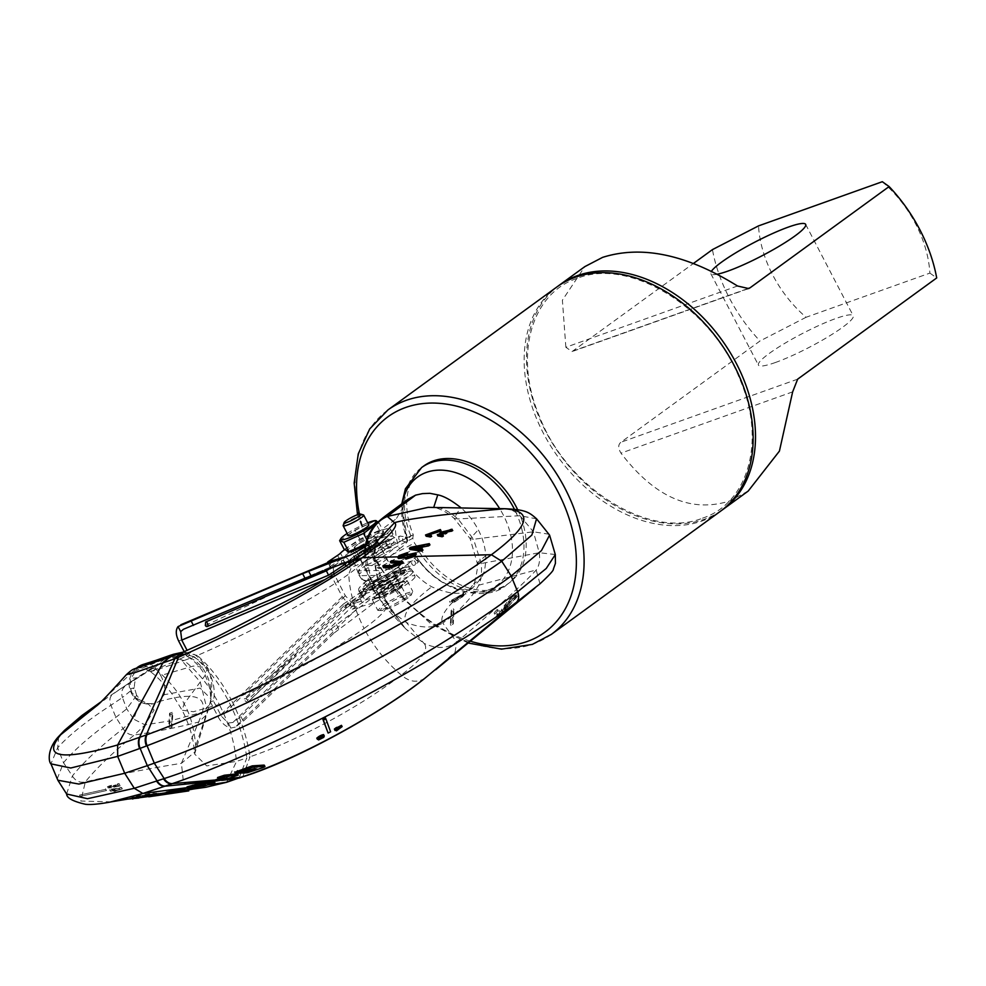 <?xml version="1.0" encoding="UTF-8"?>
<svg xmlns="http://www.w3.org/2000/svg" width="986" height="986" viewBox="0 0 986 986"><rect width="100%" height="100%" fill="white"/><g stroke="black" fill="none" stroke-linecap="round" stroke-linejoin="round"><path stroke-width="0.74" stroke-dasharray="4.93 3.7" d="M882.31 181.707A104.109 74.394 53.9 0 1 929.884 273.097L806.08 317.27A104.109 74.394 53.9 0 1 758.517 225.893M737.528 286.002L565.853 347.269L572.053 351.571L693.602 263.336M717.574 274.145A53.441 7.703 152.5 0 1 710.857 273.726A53.441 7.703 152.5 0 1 711.559 271.101M748.189 491.077L729.418 501.061C690.73 513.09 654.581 497.117 620.97 453.141C618.025 448.236 618.012 444.587 620.958 442.221L760.009 340.996A138.804 99.192 53.9 0 1 712.434 249.618M721.505 510.477A138.804 99.192 53.9 0 1 704.423 519.252A138.804 99.192 53.9 0 1 553.319 444.723A138.804 99.192 53.9 0 1 558.138 286.063M720.335 511.352A138.804 99.192 53.9 0 1 702.069 520.965A138.804 99.192 53.9 0 1 550.422 445.573A138.804 99.192 53.9 0 1 556.954 286.914M565.853 347.269L562.39 300.188L584.797 266.639M929.884 273.097L936.7 277.941M806.08 317.27L760.009 340.996M775.612 362.429A53.441 7.703 152.5 0 1 758.431 365.103A53.441 7.703 152.5 0 1 783.956 343.831A53.441 7.703 152.5 0 1 836.054 318.429A53.441 7.703 152.5 0 1 853.235 315.754A53.441 7.703 152.5 0 1 827.71 337.027A53.441 7.703 152.5 0 1 775.612 362.429M517.601 509.589A72.409 51.74 53.9 0 1 509.072 583.022A72.409 51.74 53.9 0 1 420.812 549.313L417.448 547.316L414.49 543.027L412.764 538.294L373.078 559.111C379.499 553.047 384.035 549.535 386.685 548.561L411.938 535.275L386.685 548.561A4.166 2.958 -109 0 1 386.142 548.845L386.142 548.845A4.166 2.958 -109 0 1 382.568 547.094C380.288 547.538 377.12 551.544 373.078 559.111L375.37 563.548L414.49 543.027M412.764 538.294L413.307 534.893A72.409 51.74 53.9 0 1 423.844 465.934M413.307 534.893L410.879 535.99L407.366 539.749L401.795 503.784M418.914 551.42A72.409 51.74 -126.1 0 0 506.866 584.636C487.787 603.247 436.983 592.426 415.426 555.241L420.812 549.313M417.448 547.316L377.774 568.121L394.72 563.992A4.166 2.958 71 0 0 393.944 568.947A18.833 2.712 152.5 0 1 399.527 568.219A18.833 2.712 152.5 0 1 395.731 572.262A18.833 2.712 152.5 0 1 376.455 582.911C373.226 584.624 368.752 583.626 363.021 579.904L360.149 575.701A20.361 2.933 152.5 0 1 359.077 575.393A20.361 2.933 152.5 0 1 359.027 575.294A20.361 2.933 152.5 0 1 375.37 563.548L377.774 568.121C386.463 569.489 391.861 569.76 393.944 568.947M385.945 581.235L370.194 581.555L373.645 580.853A4.166 1.836 -113.4 0 0 373.398 581.025L370.194 581.555L363.021 579.904L383.258 579.485L385.945 581.235L387.141 580.742L407.501 564.251A54.834 39.181 -126.1 0 0 431.745 586.806C447.385 593.523 458.7 595.063 465.7 591.39L473.009 587.533L481.168 578.227C484.262 573.889 485.802 566.371 485.778 555.697A54.834 39.181 -126.1 0 0 478.284 529.839A54.834 39.181 -126.1 0 0 460.721 507.568M359.077 575.393L367.618 587.767C369.787 590.441 373.004 590.688 377.231 588.506L396.089 578.585C399.675 576.81 401.129 574.172 400.439 570.684A18.512 2.662 -27.5 0 0 389.125 573.741A18.512 2.662 -27.5 0 0 371.303 583.712A18.512 2.662 -27.5 0 0 367.618 587.767A18.512 2.662 -27.5 0 0 379.166 584.501A18.512 2.662 -27.5 0 0 396.705 574.653A18.512 2.662 -27.5 0 0 400.439 570.684L399.663 565.496C396.618 568.873 387.942 573.988 373.645 580.853A4.166 1.836 -113.4 0 1 376.455 582.911M407.884 499.31L396.31 518.735A54.834 39.181 -126.1 0 0 399.466 548.808L379.105 565.311L378.575 570.475L380.51 575.282L360.149 575.701L358.325 570.894L365.362 565.594A4.166 1.836 66.6 0 0 365.079 561.059A18.833 2.712 -27.5 0 0 384.355 550.398A18.833 2.712 -27.5 0 0 388.102 546.281A18.833 2.712 -27.5 0 0 382.568 547.094M425.015 678.146C417.337 683.088 409.424 682.041 401.253 675.016C386.093 662.173 373.706 646.656 364.093 628.464C381.915 615.621 389.47 607.043 386.783 602.729L373.521 590.158C370.6 588.408 372.93 583.441 380.51 575.282L383.258 579.485M378.575 570.475L358.325 570.894L365.079 561.059M376.751 546.564A11.943 1.725 -27.5 0 0 379.142 543.989A11.943 1.725 -27.5 0 0 371.759 546.022A11.943 1.725 -27.5 0 0 360.358 552.419A11.943 1.725 -27.5 0 0 357.955 555.007A11.943 1.725 -27.5 0 0 365.338 552.961A11.943 1.725 -27.5 0 0 376.751 546.564M393.87 579.472A11.943 1.725 -27.5 0 0 396.261 576.884A11.943 1.725 -27.5 0 0 388.878 578.918A11.943 1.725 -27.5 0 0 377.478 585.314A11.943 1.725 -27.5 0 0 375.087 587.902A11.943 1.725 -27.5 0 0 382.469 585.857A11.943 1.725 -27.5 0 0 393.87 579.472M399.466 548.808C405.751 544.198 408.414 541.215 407.428 539.86L407.6 540.118C400.945 516.097 401.203 502.367 408.377 498.941M407.501 564.251C413.787 559.629 416.437 556.646 415.463 555.291L415.55 555.401C435.171 586.818 469.373 594.607 473.009 587.533M354.122 560.479L348.736 574.135C349.599 592.081 354.726 610.186 364.093 628.464C333.305 651.167 273.196 683.495 231.279 699.887C240.646 717.956 246.894 736.899 250.037 756.743C297.784 740.917 363.883 704.349 401.253 675.016C421.897 659.572 429.44 648.998 423.894 643.316L405.443 628.637L390.246 608.719L386.783 602.729L405.443 628.637L385.045 606.686L372.856 589.295L385.045 606.686L406.466 622.585C401.142 615.806 409.572 603.876 431.745 586.806M407.021 541.462L406.676 542.14L401.462 540.772A2.428 1.935 -106.4 0 1 400.082 536.113A2.428 1.935 -106.4 0 1 401.462 540.772L388.669 544.543A2.428 1.935 -106.4 0 1 386.056 541.339L389.951 540.87L392.711 538.282L400.082 536.113L405.369 536.815C405.764 535.657 406.318 537.21 407.021 541.462C406.343 542.62 405.788 541.08 405.369 536.815M418.397 561.86C415.587 559.9 414.601 558.483 415.426 557.608L418.68 561.749L414.243 565.348A2.428 1.935 73.6 0 0 412.875 560.689A2.428 1.935 73.6 0 0 414.243 565.348L408.081 566.667L409.782 568.072L394.893 572.718L369.516 587.274L372.264 588.876L372.326 586.436L369.553 584.846L369.516 587.274L359.114 596.049L343.362 606.489L346.234 608.017L346.185 605.65L343.313 604.122L343.362 606.489L269.498 677.234L244.257 700.27L247.597 702.476L293.89 657.07L296.17 654.334L294.567 655.32L269.498 677.234M402.682 567.665L408.229 567.049C410.225 565.631 407.662 566.321 400.513 569.107L369.836 584.71A2.428 1.43 -123.5 0 0 370.046 584.612A2.428 1.43 -123.5 0 0 370.07 584.599A2.428 1.43 -123.5 0 0 370.107 582.171A2.428 1.43 -123.5 0 0 367.593 580.458A2.428 1.43 -123.5 0 0 367.359 580.569A2.428 1.43 -123.5 0 0 367.297 583.009A2.428 1.43 -123.5 0 0 369.812 584.723L402.682 567.665A2.428 1.935 73.6 0 0 400.082 564.448L412.875 560.689L415.426 557.608M452.562 601.324L465.343 592.857L449.53 601.287L452.562 601.324M463.334 594.792L450.171 602.52L454.731 601.99L465.971 594.077L463.334 594.792L462.705 593.584M463.445 594.755L462.385 595.569C465.01 595.174 462.742 597.048 455.606 601.189L452.241 601.719L464.11 595.199L463.482 593.979L461.744 594.361C464.369 593.954 462.114 595.827 454.965 599.981L451.6 600.499L461.744 594.361L454.965 599.981M539.971 583.823L536.211 569.994L478.851 585.154L473.6 583.934L481.168 578.227M452.931 615.289L453.375 608.781L451.144 610.445L450.38 624.249L452.636 622.647L452.931 615.289C464.32 605.552 472.947 595.507 478.851 585.154C481.168 580.162 481.969 572.952 481.267 563.511L473.551 539.268L470.125 538.652L478.284 529.839M451.341 618.407L451.021 625.481L453.289 623.891L454.016 610.026L451.798 611.69L451.341 618.407L453.585 616.509M451.144 610.445L451.798 611.69M450.38 624.249L451.021 625.481M452.636 622.647L453.289 623.891M453.375 608.781L454.016 610.026M469.989 507.987L433.778 507.211M555.303 554.514L539.256 552.727L481.267 563.511L477.199 562.907L485.778 555.697M325.207 717.598L329.953 730.54L327.475 731.797M341.452 725.339L336.793 729.073L334.39 729.246M323.581 734.595L322.262 735.285C317.455 737.59 317.48 737.676 322.36 735.556L323.556 734.977L323.051 736.111L317.899 738.662L322.225 735.864L316.777 738.083M322.915 736.554L322.262 735.285C317.455 737.59 317.48 737.676 322.36 735.556L322.866 736.542M263.484 765.124C265.024 764.988 264.433 765.469 261.709 766.529L246.697 771.471L241.632 771.755L254.992 767.983L246.636 768.488L244.245 769.376L247.782 769.179L240.424 771.816L234.68 771.989M244.688 770.633L244.023 769.351L244.836 770.51M255.855 769.277L255.189 767.995L255.657 769.265M237.601 773.8L225.424 777.929L215.774 779.704M218.843 778.755L226.287 776.635L217.524 777.535M227.273 777.929L226.287 776.635L226.965 777.929M513.361 596.345C509.417 598.514 499.421 611.32 501.64 610.359L499.36 612.7L499.471 610.605L497.129 609.521L494.085 612.91L497.043 613.304L496.747 615.276L498.731 613.686L505.719 607.487L517.921 593.831L513.361 596.345M501.295 610.322L502.293 611.64L500.013 613.97L500.136 611.875L497.807 610.802L494.75 614.192L497.708 614.586L497.412 616.546L506.385 608.756L518.587 595.113L514.026 597.627C510.07 599.821 500.087 612.602 502.293 611.64L501.295 610.322M405.825 559.173L412.555 556.523L414.268 554.761L413.011 554.489M408.759 556.609L412.555 556.523M406.836 556.979L405.529 557.632M398.418 558.557L399.65 556.819L407.859 553.91M397.765 556.868L399.65 556.819M390.912 562.907L392.403 561.958L403.262 562.87M383.579 567.689L385.058 566.716L392.638 566.925L401.117 563.635L399.983 563.216M401.203 556.856L400.476 557.879L416.326 554.144M407.884 553.959L405.85 554.933M406.922 558.298L406.257 557.041M401.302 556.782L405.554 556.683M420.677 548.709L419.346 549.732L422.957 550.163M410.003 549.522L411.261 548.573L429.945 544.901M426.186 536.248L441.025 530.813M428.479 534.893L428.294 535.632L431.658 536.322M445.906 531.947L442.147 533.315L446.744 533.204M437.944 535.977L452.784 530.53M440.138 534.671L439.916 535.447L443.417 536.051M536.618 518.846L520.004 515.74L458.059 518.919L454.016 518.279L460.635 507.642M549.116 534.227L533.377 531.799L473.551 539.268L458.059 518.919C450.528 512.572 444.033 508.85 438.56 507.753L435.504 507.654M214.098 781.245L204.805 784.375L188.449 786.964C186.329 787.222 186.477 787.025 188.893 786.347M208.145 784.881L187.34 787.617M205.371 784.881L204.694 783.587L197.064 784.868L204.238 783.611L204.903 784.905M197.311 786.187L196.633 784.893L197.668 786.027M386.783 602.729C377.675 584.969 373.595 566.901 374.544 548.524C377.897 549.991 369.294 558.52 348.736 574.135C310.356 601.522 243.024 635.736 197.323 655.493C210.548 667.091 221.875 681.893 231.279 699.887L219.262 704.435C228.579 722.393 234.335 741.386 236.541 761.402L226.694 782.268M242.815 776.808L250.037 756.743L246.845 757.877C243.936 737.996 237.799 719.028 228.456 700.997C219.052 683.027 207.639 668.274 194.193 656.738L184.025 660.521C198.149 671.86 209.895 686.502 219.262 704.435L193.429 711.719L182.077 710.216L184.099 703.844L205.125 675.41L207.553 667.781L193.441 666.043L160.669 675.533C164.342 682.226 165.5 688.622 164.144 694.723L158.783 701.662L153.298 703.794L144.116 703.252C143.007 703.573 140.049 701.724 135.218 697.694L132.309 693.54L130.583 688.783C130.053 682.522 130.226 679.009 131.101 678.245L138.04 667.522M57.188 778.952L63.511 762.72C74.443 749.582 91.908 734.447 115.904 717.327L126.738 708.909L136.647 695.352L132.309 693.54M105.798 789.293L79.558 795.098L105.798 789.293L106.463 790.562L80.199 796.343L106.463 790.562M109.877 789.996L114.82 789.971L121.438 787.432L109.643 789.774L110.531 791.277L113.353 790.698L114.154 791.511L122.301 788.911L110.531 791.277M111.024 786.668L108.645 786.372L109.31 787.641L111.689 787.617C103.32 788.467 118.912 784.671 113.871 787.148L120.144 785.978L119.663 784.757L118.283 785.029L118.665 786.015L108.127 787.9L111.677 787.937L111.036 786.335C102.667 787.198 118.246 783.402 113.205 785.879L119.479 784.708L119.01 783.488L117.617 783.759L118 784.733L107.462 786.631L111.024 786.668L111.677 787.937M114.179 785.201L113.205 785.879L113.871 787.148L114.844 786.471L114.179 785.201M183.063 788.652L176.075 790.464L176.753 791.758M187.562 788.036L192.504 787.346C195.006 787.001 195.191 787.111 193.059 787.678L168.273 792.054C165.771 792.399 165.623 792.337 167.854 791.844M185.035 790.464L184.85 789.12L185.528 790.427M192.738 787.814L192.504 787.346C195.006 787.001 195.191 787.111 193.059 787.678L193.724 788.973M177.197 791.622L176.531 790.328L183.186 788.911M166.56 792.633L193.959 788.911M148.097 795.529L149.157 795.369M158.339 795.382L157.661 794.075L159.017 795.271M138.927 798.031L134.133 798.364L133.455 797.07L162.604 793.003L142.699 795.455L157.094 793.212L152.83 793.2L126.775 797.588L138.25 796.737L133.233 797.07L133.899 798.364L139.174 797.797M124.68 799.535L124.014 798.241L125.321 799.252M158.487 793.188L159.177 794.494L142.526 796.934L141.848 795.64L142.699 795.455L143.377 796.762L157.772 794.519L153.508 794.506L125.481 799.56M239.068 778.114L246.845 757.877L236.541 761.402L206.715 765.912L194.624 754.031L195.746 746.106C194.205 728.531 190.323 714.456 184.099 703.844C178.836 692.406 169.37 680.833 155.677 669.124C144.005 674.005 153.446 671.133 184.025 660.521L169.777 657.095M160.669 675.533C157.353 668.804 153.15 664.909 148.073 663.861L144.055 664.17M172.205 712.373L169.555 713.235L168.717 726.904L171.342 726.004L172.205 712.373L172.846 713.605L170.208 714.48L169.37 728.149L171.983 727.237L172.846 713.605M169.555 713.235L170.208 714.48M168.717 726.904L169.37 728.149M171.342 726.004L171.983 727.237M105.477 788.8L106.143 790.069M79.558 795.098L80.199 796.343M79.829 795.505L80.482 796.75M112.687 789.429L113.353 790.698M113.489 790.23L114.154 791.511M114.82 789.971L115.485 791.253M121.635 787.629L122.301 788.911M121.438 787.432L122.104 788.714M113.784 788.923L114.45 790.205M113.526 788.664L114.191 789.934M112.207 788.936L112.872 790.205M112.466 789.194L113.119 790.464M109.643 789.774L110.309 791.043M120.009 789.404L115.263 791.031L114.684 790.439L120.009 789.404L119.343 788.122L114.598 789.749L115.263 791.031M114.598 789.749L114.019 789.157L119.343 788.122M114.019 789.157L114.684 790.439M113.489 786.113L114.154 787.383M119.479 784.708L120.144 785.978M119.01 783.488L119.663 784.757M117.617 783.759L118.283 785.029M118 784.733L118.665 786.015M114.869 785.485L115.535 786.754M182.928 790.045L183.606 791.351M177.776 790.747L178.367 791.894M183.125 790.415L183.803 791.721M171.663 792.041L172.279 793.212M172.34 793.348L158.302 795.308M157.119 795.48L149.835 796.651M188.092 789.589L188.449 790.291M162.604 793.003L163.282 794.309L159.177 794.494M148.603 796.503L163.282 794.309M157.094 793.212L157.772 794.519M152.83 793.2L153.508 794.506M411.261 548.573L410.595 547.316M419.346 549.732L418.693 548.475M416.425 548.204L412.185 548.968L418.052 549.584L417.398 548.327M418.052 549.584L421.034 547.329L417.941 547.908M412.185 548.968L411.532 547.711M421.034 547.329L420.381 546.071M442.147 533.315L441.494 532.058M392.403 561.958L391.75 560.701M385.058 566.716L384.404 565.459M499.36 612.7L500.013 613.97M497.129 609.521L497.807 610.802M494.085 612.91L494.75 614.192M496.747 615.276L497.412 616.546M498.731 613.686L499.384 614.956M502.515 609.903L503.18 611.172M504.413 609.521C504.709 608.042 512.338 598.687 513.275 598.724L515.998 597.257L507.137 607.832L504.968 609.434L507.753 606.328L504.413 609.521L503.76 608.251C504.043 606.772 511.672 597.393 512.597 597.442L515.333 595.975L506.484 606.563L504.302 608.165L507.087 605.059L503.76 608.251M507.087 605.059L507.753 606.328M506.841 605.798L507.507 607.068M504.302 608.165L504.968 609.434M329.953 730.54L330.606 731.809M337.027 727.68L337.68 728.95M341.452 725.523L342.105 726.793M336.793 729.073L337.446 730.33M335.77 728.531L336.423 729.788M337.027 728.617L340.219 726.189L337.027 727.878L337.68 729.887M337.027 727.878L337.68 729.135M340.219 726.189L340.885 727.446M323.556 734.977L324.074 735.95M323.051 736.111L323.716 737.368M317.899 738.662L318.564 739.931M317.788 738.526L318.207 739.327M321.929 736.468L322.41 737.417M322.225 735.864L322.878 737.134M241.632 771.755L242.149 772.728M240.424 771.816L241.102 773.098M222.651 777.535L223.058 778.336M393.217 538.208L354.8 555.882L386.056 541.339M347.935 561.687L354.8 555.882L354.504 558.433A2.428 1.43 -123.5 0 0 357.018 560.147A2.428 1.43 -123.5 0 0 357.228 560.06A2.428 1.43 -123.5 0 0 357.314 557.608A2.428 1.43 -123.5 0 0 354.8 555.882A2.428 1.43 56.5 0 1 352.285 554.169A2.428 1.43 56.5 0 1 352.347 551.729A2.428 1.43 56.5 0 1 352.581 551.618A2.428 1.43 56.5 0 1 355.096 553.343A2.428 1.43 56.5 0 1 355.034 555.784A2.428 1.43 56.5 0 1 354.8 555.882L346.037 562.501L345.371 563.992M353.062 557.127L355.034 555.784A2.428 1.43 56.5 0 1 355.009 555.796C368.702 547.538 384.183 541.166 390.53 540.895L389.655 539.206L378.686 548.117L362.589 557.189L352.643 561.552M349.796 563.585L349.931 565.397L357.228 560.06A2.428 1.43 -123.5 0 0 357.252 560.048C368.456 552.949 378.932 547.785 388.669 544.543A2.428 1.935 -106.4 0 0 388.225 539.897M354.8 555.882L353.185 556.856M348.033 561.539A2.428 2.354 -152.2 0 0 344.841 558.15A2.428 2.354 -152.2 0 0 343.806 559.148C342.672 559.308 345.519 556.843 352.347 551.729A2.428 1.43 56.5 0 1 352.384 551.716C361.837 545.813 372.757 540.846 385.144 536.803C391.146 535.534 394.141 535.916 394.104 537.962C394.154 540.168 398.184 541.474 378.02 554.255C363.489 562.587 353.9 566.999 349.254 567.492L345.556 565.952M326.317 570.869L328.535 575.183M344.952 562.723A2.428 1.43 -123.5 0 0 342.179 560.393A2.428 1.43 -123.5 0 0 341.945 560.504L329.731 568.602M332.455 566.839C329.534 568.589 329.866 568.86 333.441 567.653L334.044 565.791M334.488 565.754L336.115 564.756L330.125 566.568L329.484 565.323L331.666 576.379L342.241 596.69L349.118 604.886L350.597 605.885L349.956 604.64L355.934 602.828L353.727 603.05L361.862 597.652A2.428 1.43 -123.5 0 0 361.924 595.211L346.185 605.65L247.474 700.196A2.428 1.356 -133.8 0 0 244.38 698.864A2.428 1.356 -133.8 0 0 244.257 700.27M351.373 602.113C348.218 605.786 349.044 606.057 353.851 602.951L351.373 602.113L345.322 595.754L334.081 573.975M333.453 571.966L333.441 567.653M183.532 629.216L335.733 564.892L184.185 628.969M346.234 608.017L353.851 602.951M363.205 591.021C360.987 593.621 360.321 593.942 361.196 591.982L367.507 586.251L363.205 591.021A2.428 2.354 -152.2 0 1 365.325 592.352L361.924 595.211A2.428 1.43 -123.5 0 0 359.175 593.609A2.428 1.43 -123.5 0 0 359.114 596.049A2.428 1.43 -123.5 0 0 361.862 597.652L365.325 594.521A2.428 2.354 -152.2 0 0 365.325 592.352L372.326 586.436L393.229 574.283L405.468 570.315L406.836 571.338C411.187 569.193 390.604 575.886 372.289 588.864C362.072 596.308 366.558 593.757 365.325 594.521A2.428 2.354 -152.2 0 1 361.036 594.422A2.428 2.354 -152.2 0 1 361.036 592.253L361.665 591.28M343.313 604.122L361.196 591.982A2.428 2.354 -152.2 0 0 361.036 592.253L361.11 592.118M400.513 569.107A2.428 1.935 73.6 0 1 400.082 564.448C389.79 567.874 378.883 573.236 367.359 580.569A2.428 1.43 -123.5 0 0 367.334 580.581C355.823 589.505 359.064 589.271 359.015 591.797L367.877 591.07L386.253 583.515L403.545 573.852L409.782 568.072C408.13 570.993 415.661 568.084 400.71 578.055C388.558 585.376 376.849 590.515 365.547 593.486L359.015 591.797L367.297 583.009M333.675 633.332L243.308 721.197L235.26 727.089L358.325 607.425L350.597 605.885L352.335 609.225L374.729 602.471L333.675 633.332L331.284 628.735L240.917 716.612L232.869 722.491L228.259 722.997L221.406 716.255L213.407 700.886A34.707 27.312 73.2 0 0 189.768 655.48L187.13 650.415M331.284 628.735L372.338 597.873L392.983 586.51A28.914 4.166 152.5 0 0 412.678 571.634L415.057 576.218A28.914 4.166 -27.5 0 0 392.687 583.256A28.914 4.166 -27.5 0 0 365.079 600.388L362.688 595.79A11.573 1.664 152.5 0 1 359.791 598.058L349.956 604.64M232.869 722.491L355.934 602.828L372.338 597.873M374.729 602.471L395.374 591.107A28.914 4.166 -27.5 0 0 415.057 576.218M362.688 595.79A28.914 4.166 152.5 0 1 390.296 578.671A28.914 4.166 152.5 0 1 412.678 571.634M379.98 587.114A11.931 1.713 -27.5 0 0 376.442 590.491A11.931 1.713 -27.5 0 0 383.036 588.79A11.931 1.713 -27.5 0 0 394.067 582.849A11.931 1.713 -27.5 0 0 397.605 579.472A11.931 1.713 -27.5 0 0 391.011 581.173A11.931 1.713 -27.5 0 0 379.98 587.114M352.335 609.225L362.182 602.643A11.573 1.664 -27.5 0 0 365.079 600.388M377.909 597.269A17.304 2.49 152.5 0 1 374.064 597.565A17.304 2.49 152.5 0 1 383.406 590.035A17.304 2.49 152.5 0 1 400.92 581.876A17.304 2.49 152.5 0 1 404.765 581.58A17.304 2.49 152.5 0 1 395.411 589.11A17.304 2.49 152.5 0 1 377.909 597.269M235.26 727.089L230.884 728.05C225.893 726.842 221.702 723.231 218.313 717.192L210.314 701.822A34.707 27.312 73.2 0 0 186.674 656.417L189.768 655.48M184.185 651.635L186.674 656.417M210.314 701.822L213.407 700.886M328.03 562.538L329.484 565.323L333.724 560.171M330.125 566.568L339.973 559.986A11.573 1.664 -27.5 0 0 342.869 557.719L340.478 553.134M361.825 554.674L373.164 548.438A28.914 4.166 -27.5 0 0 392.847 533.549A28.914 4.166 -27.5 0 0 370.477 540.599A28.914 4.166 -27.5 0 0 342.869 557.719M352.52 559.801L336.115 564.756M360.149 549.029A11.931 1.713 -27.5 0 0 356.624 552.419A11.931 1.713 -27.5 0 0 363.218 550.718A11.931 1.713 -27.5 0 0 374.249 544.777A11.931 1.713 -27.5 0 0 377.786 541.4A11.931 1.713 -27.5 0 0 371.18 543.101A11.931 1.713 -27.5 0 0 360.149 549.029M344.484 549.757A28.914 4.166 152.5 0 1 372.227 534.079A28.914 4.166 152.5 0 1 390.468 528.964A28.914 4.166 152.5 0 1 370.773 543.853L365.103 546.971M347.664 551.987A20.201 2.909 152.5 0 1 355.971 543.952A20.201 2.909 152.5 0 1 378.242 533.34A20.201 2.909 152.5 0 1 382.482 533.944A20.201 2.909 152.5 0 1 365.387 545.295M344.237 549.51L359.791 539.12L379.511 530.308L383.702 531.898L365.547 544.445M382.482 533.944L383.702 531.898L379.105 523.061L376.159 523.899M368.16 542.288L366.78 539.638M339.64 540.673L355.182 530.283L375.678 520.583M378.069 522.038L379.105 523.061M347.171 533.475A20.201 2.909 152.5 0 1 367.692 522.802M359.791 539.12L355.182 530.283M379.511 530.308L374.914 521.471M348.268 535.595A11.573 1.664 152.5 0 1 354.516 530.567A11.573 1.664 152.5 0 1 366.225 525.107A11.573 1.664 152.5 0 1 368.789 524.909M363.464 514.951A11.573 1.664 -27.5 0 0 361.123 515.308A11.573 1.664 -27.5 0 0 350.116 520.349A11.573 1.664 -27.5 0 0 343.165 525.513M205.334 625.494L266.269 596.924L237.712 608.35M357.77 544.445A11.931 1.713 -27.5 0 0 354.233 547.822A11.931 1.713 -27.5 0 0 360.827 546.121A11.931 1.713 -27.5 0 0 371.858 540.192A11.931 1.713 -27.5 0 0 375.395 536.803A11.931 1.713 -27.5 0 0 368.801 538.504A11.931 1.713 -27.5 0 0 357.77 544.445M372.498 537.173A11.573 1.664 -27.5 0 0 360.802 542.62A11.573 1.664 -27.5 0 0 354.553 547.661A11.573 1.664 -27.5 0 0 357.117 547.464A11.573 1.664 -27.5 0 0 368.826 542.004A11.573 1.664 -27.5 0 0 375.074 536.976A11.573 1.664 -27.5 0 0 372.498 537.173M381.335 594.595A11.931 1.713 -27.5 0 0 396.31 587.163A11.931 1.713 -27.5 0 0 399.848 583.786A11.931 1.713 -27.5 0 0 399.601 583.613A11.931 1.713 -27.5 0 0 397.198 583.983A11.931 1.713 -27.5 0 0 382.223 591.415A11.931 1.713 -27.5 0 0 378.686 594.496A11.931 1.713 -27.5 0 0 378.686 594.804A11.931 1.713 -27.5 0 0 381.335 594.595M378.217 597.873A17.304 2.49 152.5 0 1 374.384 598.169A17.304 2.49 152.5 0 1 383.727 590.639A17.304 2.49 152.5 0 1 401.24 582.48A17.304 2.49 152.5 0 1 405.073 582.184A17.304 2.49 152.5 0 1 395.731 589.714A17.304 2.49 152.5 0 1 378.217 597.873M384.109 596.111L372.277 599.685L377.897 593.757L395.349 584.254L407.181 580.68L401.561 586.608L384.109 596.111L389.68 606.809L379.795 610.507L377.835 610.383L383.455 604.455L400.92 594.952L412.752 591.378L411.298 594.891L389.68 606.809M372.277 599.685L377.835 610.383M406.244 599.18A17.304 2.49 152.5 0 1 381.459 610.556A17.304 2.49 152.5 0 1 385.797 605.355A17.304 2.49 152.5 0 1 403.557 596A17.304 2.49 152.5 0 1 411.162 595.088A17.304 2.49 152.5 0 1 406.244 599.18M401.561 586.608L407.132 597.306M407.181 580.68L412.752 591.378M395.349 584.254L400.92 594.952M377.897 593.757L383.455 604.455M247.597 702.476A2.428 1.356 -133.8 0 0 247.745 702.365A2.428 1.356 -133.8 0 0 247.474 700.196M746.883 288.935L573.384 350.843M792.645 391.873L620.97 453.141M797.649 379.166L620.958 442.221M551.297 634.417A138.804 99.192 53.9 0 1 533.019 644.031A138.804 99.192 53.9 0 1 381.385 568.639A138.804 99.192 53.9 0 1 387.905 409.966M470.334 641.196A133.258 95.223 53.9 0 1 359.446 514.125M509.072 583.022L506.866 584.636A72.409 51.74 -126.1 0 0 514.359 509.121M421.626 467.549A72.409 51.74 -126.1 0 0 410.879 535.99M419.469 551.014L394.72 563.992A22.961 3.303 -27.5 0 1 398.455 566.851A22.961 3.303 -27.5 0 1 373.398 581.025L387.141 580.742M386.685 548.561A22.961 3.303 152.5 0 1 390.419 551.42A22.961 3.303 152.5 0 1 365.362 565.594L379.105 565.311M357.511 557.238A18.512 2.662 -27.5 0 0 353.789 561.207A18.512 2.662 -27.5 0 0 365.103 558.15A18.512 2.662 -27.5 0 0 382.925 548.167A18.512 2.662 -27.5 0 0 386.611 544.124A18.512 2.662 -27.5 0 0 375.05 547.39A18.512 2.662 -27.5 0 0 357.511 557.238M361.295 555.093A14.371 2.071 -27.5 0 0 378.414 545.973A14.371 2.071 -27.5 0 0 376.677 543.582A14.371 2.071 -27.5 0 0 358.682 553.023A14.371 2.071 -27.5 0 0 360.63 555.34M375.802 585.918A14.371 2.071 -27.5 0 0 377.539 588.309A14.371 2.071 -27.5 0 0 395.546 578.868A14.371 2.071 -27.5 0 0 393.808 576.477A14.371 2.071 -27.5 0 0 375.802 585.918M415.463 555.291A67.11 47.957 -126.1 0 0 493 587.829A67.11 47.957 -126.1 0 0 499.754 508.776M402.498 503.267A67.11 47.957 -126.1 0 0 407.428 539.86M365.868 544.605C363.686 543.853 373.83 535.238 396.31 518.735M373.521 590.158L364.98 552.209M435.689 669.728L455.125 651.931L456.654 641.997C447.73 648.776 436.81 649.219 423.894 643.316L406.466 622.585C421.207 628.304 433.31 628.464 442.8 623.053C439.892 618.703 443.651 611.271 454.09 600.77M462.804 593.535L465.7 591.39M454.731 601.99L455.606 601.189M504.339 508.751C509.331 508.505 514.544 510.834 520.004 515.74L533.377 531.799L539.256 552.727C540.242 560.196 539.231 565.952 536.211 569.994C523.184 584.784 472.035 629.721 456.654 641.997L442.8 623.053L450.701 617.199M387.288 603.395C378.304 586.128 374.286 568.146 375.21 549.436L371.13 547.057M374.544 548.524L375.53 542.842M227.667 778.706L215.909 779.963M180.475 653.114L194.193 656.738L197.323 655.493L183.852 651.758M221.677 780.37L216.439 780.974M212.434 782.058L213.099 783.352M204.805 784.375L205.482 785.669M198.149 785.768L198.827 787.062M188.449 786.964L189.127 788.258M199.184 784.24L199.862 785.534M202.13 784.24L202.623 785.189M171.564 656.466L180.376 658.919L186.255 655.764C194.082 660.324 200.38 666.869 205.125 675.41C209.451 684.296 211.214 693.207 210.412 702.155L194.624 754.031C193.576 741.213 192.332 738.083 191.592 734.767C191.284 732.697 186.835 718.757 182.077 710.216L172.87 695.204C170.738 691.753 159.535 678.109 150.377 671.651L180.376 658.919L200.257 681.992L207.442 710.931L195.746 746.106L195.129 751.714L181.424 763.324C153.52 767.724 108.263 776.253 85.351 781.898C79.928 783.094 75.602 781.122 72.36 776.007L63.511 762.72L57.669 747.782C68.909 735.162 86.657 720.988 110.925 705.249L122.424 697.533L126.738 708.909L133.689 719.164L140.468 700.233L135.218 697.694M205.963 787.247L183.544 783.217L181.424 763.324L198.642 722.023C176.519 727.656 155.073 731.969 134.306 734.989C129.856 735.273 126.122 733.153 123.09 728.629L115.904 717.327L110.925 705.249C109.039 700.331 109.729 696.597 112.996 694.045L136.697 677.85L131.101 678.245M58.655 736.493L57.669 747.782L50.939 763.854M66.641 794.013L72.36 776.007C83.12 762.486 100.03 746.685 123.09 728.629L133.689 719.164L145.078 724.883L154.099 710.08L147.814 703.548L144.116 703.252M111.061 801.865L80.79 801.039L85.351 781.898C95.864 768.76 112.182 753.119 134.306 734.989L145.078 724.883L168.939 721.037M178.515 653.891L186.255 655.764L189.029 652.88C192.775 652.066 198.95 657.033 207.553 667.781C209.106 669.408 210.523 674.892 211.817 684.247L211.09 698.975L206.875 714.505L198.642 722.023L202.45 712.237L171.539 720.495M155.677 669.124L143.87 665.772M140.234 666.684L133.443 671.146L96.258 706.149M126.405 674.634L165.599 658.562L106.993 697.891L96.197 706.198M100.671 702.069L106.993 697.891L100.683 702.057M168.47 657.12L176.063 654.038L157.39 664.884L125 686.318C121.87 688.881 121.007 692.616 122.424 697.533L134.379 687.76L130.583 688.783M174.288 654.803L128.611 683.754L136.931 677.616C135.181 679.81 134.33 683.187 134.379 687.76L136.647 695.352M158.783 701.662C192.295 691.987 206.85 695.512 202.45 712.237L210.08 704.09L211.09 698.975L200.158 688.105L164.144 694.723M182.743 652.214L189.029 652.88L148.073 663.861M169.53 655.567L156.774 660.09M172.18 721.703L169.58 722.245M178.626 790.045L179.193 791.129M182.151 789.17L182.706 790.23M182.274 789.552L182.952 790.846M178.836 790.341L179.514 791.647M171.897 791.548L172.575 792.855M168.273 792.054L168.951 793.348M159.954 793.73L160.57 794.913M169.407 792.337L170.085 793.644M162.505 793.274L163.183 794.568M150.427 795.098L151.104 796.405M126.775 797.588L127.453 798.882M135.969 796.651L136.647 797.945M144.055 795.419L144.732 796.713M414.601 549.14L413.935 547.883M431.079 536.335L430.426 535.078M440.224 530.838L439.571 529.581M442.837 536.064L442.172 534.806M451.982 530.554L451.329 529.297M399.983 562.168L399.33 560.898M392.638 566.925L391.984 565.668M505.719 607.487L506.385 608.756M261.709 766.529L262.375 767.811M252.872 769.881L253.55 771.163M246.697 771.471L247.363 772.753M246.636 768.488L247.301 769.77M235.334 772.075L235.999 773.357M218.941 779.396L219.607 780.69M223.945 777.399L224.364 778.2M225.424 777.929L226.09 779.211M344.397 564.658A2.428 1.43 -123.5 0 1 341.982 563.129A2.428 1.43 -123.5 0 1 341.945 560.504L343.806 559.148A2.428 2.354 -152.2 0 0 345.926 562.649M370.107 582.171L363.316 589.554L370.699 589.036L385.933 582.886L400.267 574.998L405.468 570.315L405.406 568.602C403.705 571.19 386.179 581.185 377.478 584.439L362.577 588.852L363.464 590.54L364.044 589.714M345.322 595.754L221.406 716.255M338.753 629.068L336.362 624.471M395.374 591.107L392.983 586.51M362.182 602.643L359.791 598.058M342.241 596.69L218.313 717.192M331.666 576.379L178.676 641.048M339.973 559.986L337.582 555.389M373.164 548.438L370.773 543.853M334.759 575.442L324.838 579.632M228.259 722.997L230.884 728.05M240.917 716.612L243.308 721.197M396.569 583.416A11.573 1.664 -27.5 0 0 384.873 588.864A11.573 1.664 -27.5 0 0 378.624 593.892A11.573 1.664 -27.5 0 0 381.188 593.695A11.573 1.664 -27.5 0 0 392.896 588.248A11.573 1.664 -27.5 0 0 399.145 583.219A11.573 1.664 -27.5 0 0 396.569 583.416M748.62 288.553L572.053 351.571M702.55 518.155C748.51 503.279 766.036 440.643 740.276 380.3C712.767 308.224 629.844 256.902 577.093 278.397C531.134 293.261 513.607 355.897 539.367 416.24C566.888 488.316 649.811 539.65 702.55 518.155M710.857 273.726L758.431 365.103M805.661 224.377L853.235 315.754M468.128 643.02L430.894 623.842L397.863 593.782L372.498 556.067L357.524 514.717M353.654 560.812L359.027 575.294M353.518 559.247L354.381 556.843L358.128 553.306C371.093 545.233 385.292 538.11 386.611 544.124L390.419 547.735L385.612 549.079M396.261 576.884L379.142 543.989M375.087 587.902L357.955 555.007M364.524 552.567L367.877 577.414L372.856 589.295M450.171 602.52L449.53 601.287M465.343 592.857L465.971 594.077M452.241 601.719L451.6 600.499M472.725 587.73L467.919 591.489L473.6 583.934C474.476 583.958 475.708 579.004 477.273 569.033L477.199 562.907L470.125 538.652L454.016 518.279C446.005 511.179 438.696 508.64 435.405 507.63L435.442 507.642M377.995 539.995C377.059 540.735 376.122 543.878 375.21 549.436M400.476 557.879L399.811 556.622M414.268 554.761L413.615 553.503M150.377 671.651C140.727 665.328 137.3 668.755 135.439 668.57M136.524 668.089A20.361 20.361 0 0 0 153.286 703.794M153.298 703.794L147.814 703.548L140.468 700.233L136.549 695.155M115.424 784.868L116.089 786.138M107.462 786.631L108.127 787.9M195.129 788.492L194.452 787.185M428.294 535.632L427.641 534.363M439.916 535.447L439.263 534.178M400.464 562.377L401.117 563.635M518.587 595.113L517.921 593.831M500.136 611.875L499.471 610.605M497.708 614.586L497.043 613.304M515.998 597.257L515.333 595.975M318.121 737.405L318.786 738.674M356.242 555.044C368.542 547.76 379.77 543.039 389.951 540.87M356.229 554.921L354.566 555.993M345.297 564.103L346.037 562.501M347.861 561.81L348.28 561.157M370.07 584.599L367.297 586.695M367.507 586.251L371.512 583.478M370.046 584.612L371.611 583.601M343.202 604.221L244.38 698.864M390.468 528.964L392.847 533.549M356.624 552.419L354.233 547.822M377.786 541.4L375.395 536.803M378.686 594.496L354.553 547.661M399.601 583.613L375.074 536.976M378.686 594.804L376.442 590.491M399.848 583.786L397.605 579.472M381.459 610.556L379.795 610.507M346.345 607.931L247.745 702.365"/><path stroke-width="1.48" d="M693.602 263.336L712.434 249.618L758.517 225.893L882.31 181.707L889.125 186.564A138.804 99.192 53.9 0 1 936.7 277.941L797.649 379.166L792.645 391.873L779.421 451.107L748.189 491.077L722.701 509.639A138.804 99.192 53.9 0 1 721.505 510.477M558.138 286.063A138.804 99.192 53.9 0 1 559.308 285.188L584.797 266.639L602.569 257.383C641.8 244.959 686.786 254.499 737.528 286.002L748.62 288.553L750.075 287.789L889.125 186.564M711.559 271.101A53.441 7.703 152.5 0 1 788.492 227.039A53.441 7.703 152.5 0 1 805.661 224.377A53.441 7.703 152.5 0 1 780.148 245.637A53.441 7.703 152.5 0 1 728.038 271.051A53.441 7.703 152.5 0 1 717.574 274.145M559.308 285.188A138.804 99.192 53.9 0 1 577.574 275.575A138.804 99.192 53.9 0 1 729.221 350.967A138.804 99.192 53.9 0 1 722.701 509.639M575.22 277.288A138.804 99.192 53.9 0 1 726.867 352.68A138.804 99.192 53.9 0 1 720.335 511.352L551.297 634.417A138.804 99.192 53.9 0 0 557.817 475.745A138.804 99.192 53.9 0 0 406.17 400.353A138.804 99.192 53.9 0 0 387.905 409.966L556.954 286.914A138.804 99.192 53.9 0 1 575.22 277.288M514.359 509.121A72.409 51.74 -126.1 0 0 421.626 467.549L423.844 465.934A72.409 51.74 53.9 0 1 517.601 509.589M460.635 507.642L460.721 507.568C451.378 500.235 443.725 495.995 437.772 494.873L429.859 493.308L422.464 493.616L415.587 495.145L407.884 499.31M433.778 507.211L437.772 494.873M424.609 678.479C384.713 710.807 298.277 759.528 242.815 776.808L241.015 777.227C297.587 759.319 380.793 713.322 425.015 678.146L516.257 602.446L539.971 583.823C549.338 575.158 553.799 570.265 553.368 569.144L555.426 563.339L555.303 554.514M215.909 779.963L172.427 783.587C271.581 750.272 435.911 663.06 516.257 602.446C518.907 599.932 519.375 596.37 517.65 591.773L546.244 568.466L555.315 554.576L549.584 535.115L536.557 518.784L531.861 535.065L501.751 561.231L511.179 575.972L541.437 550.619L549.584 535.115M354.122 560.479L362.293 557.682C316.789 590.38 232.191 633.69 178.552 657.243L174.805 658.771L180.475 653.114L183.852 651.758L178.552 657.243L146.322 734.964A11.573 7.888 69.7 0 0 146.421 745.971L147.074 745.724A655.702 115.276 67.9 0 0 154.297 763.152C256.656 727.446 427.714 637.72 511.179 575.972L517.65 591.773C436.145 654.568 267.033 745.231 164.181 778.57L134.281 788.295L124.704 773.258L78.892 784.055L57.854 780.234L50.939 763.854L70.782 768.008L117.679 756.385L140.135 748.362A829.818 157.329 68 0 0 147.308 765.654L124.704 773.258L117.679 756.385L117.642 744.96L146.988 734.718C244.959 699.123 410.114 613.489 491.41 554.724C529.753 526.117 534.067 510.785 504.339 508.751L428.146 507.359L387.288 516.442L415.587 495.145M328.128 733.066L322.693 718.782L325.207 717.598L325.885 718.893L330.606 731.809L328.128 733.066L323.371 720.088L325.885 718.893M335.043 730.515L334.39 729.061L335.77 727.939L337.027 727.286L337.68 728.95L342.117 726.608L336.423 730.872L336.423 729.788L335.043 730.318L337.693 728.543M337.027 727.68L341.452 725.339L342.117 726.608M322.225 735.864C312.919 741.09 318.848 735.334 323.581 734.595L324.246 735.864L322.915 736.554C318.108 738.859 318.145 738.945 323.014 736.825L324.221 736.246L323.716 737.368L318.564 739.931L322.878 737.134L317.43 739.352L316.777 738.083M235.334 772.075L252.28 765.863L263.484 765.124L264.285 765.173L264.951 766.455L264.149 766.393C265.69 766.27 265.098 766.738 262.375 767.811L247.363 772.753L242.309 773.036L255.657 769.265L247.301 769.77L244.91 770.658L248.447 770.46L241.102 773.098L235.346 773.27L234.68 771.989M218.202 778.817L217.524 777.535L224.364 775.23L237.601 773.8L238.279 775.082L226.09 779.211L216.439 780.998L226.965 777.929L218.202 778.817L225.03 776.524L238.279 775.082M188.449 786.964C186.329 787.222 186.477 787.025 188.893 786.347L203.215 782.588L216.439 780.974L215.774 779.704L218.843 778.755M413.011 554.489L408.759 556.609M407.489 556.646L406.836 556.979M405.529 557.632L398.418 558.557L397.765 557.3L399.01 555.562L407.23 552.702L399.811 556.622L415.673 552.875L413.602 555.217L405.172 557.916L411.914 555.266L413.615 553.503L397.765 557.3M375.53 542.842L394.548 522.703C399.281 525.723 388.533 537.382 362.293 557.682L397.765 556.868M415.673 552.875L416.326 554.144L414.243 556.486L405.825 559.173L405.172 557.916M402.608 561.613L403.262 562.87L391.171 567.899L383.579 567.689L382.925 566.432L384.404 565.459L391.984 565.668L400.464 562.377L390.259 561.65L391.75 560.701L402.608 561.613L390.505 566.642L382.925 566.432M399.983 563.216L390.912 562.907L390.259 561.65M406.737 554.835L401.203 556.856M406.589 554.539L406.084 553.577M407.859 553.91L407.23 552.702M422.304 548.906L422.957 550.163L421.725 551.112L410.003 549.522L409.35 548.265L410.595 547.316L429.292 543.631L422.365 545.689L418.693 548.475L422.304 548.906L421.071 549.855L409.35 548.265M429.292 543.631L429.945 544.901L428.614 545.887L423.019 546.947L420.677 548.709M439.879 531.466L438.437 530.234L427.641 534.363L431.005 535.053L431.658 536.322L430.537 537L429.884 535.731L425.521 534.979L440.372 529.556L441.025 530.813L439.879 531.466L428.479 534.893M430.537 537L426.186 536.248L425.521 534.979M440.927 534.018L440.274 532.76L439.263 534.178L442.751 534.794L443.417 536.051L442.307 536.729L441.654 535.472L437.291 534.72L451.329 529.297L452.784 530.53L451.637 531.195L450.183 529.95L441.494 532.058L446.091 531.947L446.744 533.204L440.138 534.671M451.637 531.195L445.906 531.947M442.307 536.729L437.944 535.977L437.291 534.72M399.01 555.562L400.661 555.525M146.988 734.718A11.573 7.876 69.8 0 0 147.074 745.724C247.523 707.751 418.237 620.169 501.751 561.231L491.41 554.724L414.243 556.486M172.427 783.587A11.573 7.863 -109.2 0 1 164.181 778.57A655.702 127.897 -119.8 0 1 154.297 763.152L147.308 765.654A829.818 172.92 -119.6 0 0 157.119 780.974A11.573 7.863 -109.2 0 0 165.426 786.027L142.896 793.471L110.617 801.951L166.56 792.633M163.503 778.804A11.573 7.851 -109.1 0 0 171.761 783.821L165.426 786.027M210.03 783.081L214.812 782.539L205.482 785.669L189.127 788.258C187.007 788.517 187.155 788.319 189.571 787.641L203.88 783.882L214.899 782.588L214.098 781.245M227.667 778.706L241.015 777.227L226.817 782.231L208.145 784.881M187.34 787.617L142.896 793.471L134.281 788.295L87.507 798.697L66.641 794.013L57.854 780.234M189.127 788.258C187.007 788.517 187.155 788.319 189.571 787.641L188.893 786.347M204.903 784.905L197.73 786.162L205.371 784.881M168.273 792.054C165.771 792.399 165.623 792.337 167.854 791.844L183.063 788.652L183.729 789.946L176.753 791.758M183.186 788.911L187.562 788.036M135.452 668.57L169.765 657.095L162.641 663.393L117.642 744.96C60.701 761.069 41.745 757.642 60.775 734.681L58.655 736.493C46.958 748.929 48.548 762.055 50.939 763.854M144.055 664.17L138.04 667.522M177.197 791.622L193.17 788.64C195.684 788.295 195.869 788.418 193.724 788.973L185.528 790.427M192.738 787.814L193.17 788.64C195.684 788.295 195.869 788.418 193.724 788.973M185.035 790.464L168.951 793.348C166.449 793.705 166.301 793.631 168.532 793.151L183.729 789.946M168.951 793.348C166.449 793.705 166.301 793.631 168.532 793.151L167.854 791.844M177.911 789.367L178.589 790.661M188.449 790.291L188.77 790.895L172.279 793.212M158.278 795.271L159.017 795.283M158.302 795.308L157.119 795.48M148.073 795.492L148.75 796.799L188.77 790.895M158.031 793.878L158.709 795.184M124.606 799.387L138.927 798.031L138.422 797.058M132.284 798.068L132.802 799.054M138.816 797.822L148.603 796.503M421.725 551.112L421.071 549.855M428.614 545.887L427.961 544.629M423.019 546.947L422.365 545.689M413.935 547.883L417.398 548.327L420.381 546.071L411.532 547.711L413.935 547.883M417.941 547.908L416.425 548.204M440.372 529.556L439.226 530.209M431.005 535.053L429.884 535.731M445.573 533.907L444.92 532.637L440.274 532.76M442.751 534.794L441.654 535.472M452.118 529.272L450.984 529.926M446.091 531.947L444.92 532.637M322.693 718.782L323.371 720.088M335.98 730.022L336.423 730.872M334.39 729.061L335.043 730.318M335.77 728.334L336.423 729.603M335.77 727.939L336.436 729.196M337.68 729.135L337.68 729.887L340.885 727.446L337.68 729.135M322.866 736.542L323.014 736.825C318.145 738.945 318.108 738.859 322.915 736.554M322.878 737.134C313.573 742.359 319.513 736.604 324.246 735.864M249.285 769.659L249.668 770.386M248.065 769.721L248.447 770.46M235.999 773.357L252.946 767.145L264.149 766.393L263.484 765.124M224.364 775.23L225.03 776.524M348.095 561.416L344.632 564.559A2.428 1.43 -123.5 0 0 344.952 562.723M328.535 575.183L326.378 570.832L329.731 568.602M334.081 573.975L333.453 571.966M361.825 554.674L352.52 559.801L305.007 578.252L302.616 573.667L178.059 626.578C175.508 630.054 175.718 634.885 178.676 641.048L184.185 651.635M187.13 650.415L181.757 640.111L180.697 631.632L183.532 629.216M305.007 578.252L184.185 628.969M302.616 573.667L350.129 555.217L333.145 560.381L180.832 624.754L333.724 560.171L327.746 561.971L328.03 562.538M327.746 561.971L337.582 555.389A11.573 1.664 152.5 0 0 340.478 553.134A28.914 4.166 152.5 0 1 344.484 549.757M350.129 555.217L365.103 546.971M365.387 545.295A20.201 2.909 152.5 0 1 351.386 551.297A20.201 2.909 152.5 0 1 347.811 551.987A20.201 2.909 152.5 0 1 347.664 551.987M365.547 544.445L347.811 551.987M343.831 542.263L348.428 551.1L344.237 549.51L339.64 540.673L343.831 542.263L363.563 533.451L366.78 539.638M376.159 523.899L363.563 533.451M375.678 520.583L378.069 522.038M367.692 522.802A20.201 2.909 152.5 0 1 371.969 521.274A20.201 2.909 152.5 0 1 375.53 520.583A20.201 2.909 152.5 0 1 367.581 528.496A20.201 2.909 152.5 0 1 345.1 539.231A20.201 2.909 152.5 0 1 340.86 538.627A20.201 2.909 152.5 0 1 347.171 533.475M340.86 538.627L339.64 540.673M363.686 515.111L368.789 524.909A11.573 1.664 152.5 0 1 362.54 529.95A11.573 1.664 152.5 0 1 350.843 535.398A11.573 1.664 152.5 0 1 348.268 535.595L343.165 525.784A11.573 1.664 -27.5 0 0 345.741 525.587A11.573 1.664 -27.5 0 0 357.437 520.14A11.573 1.664 -27.5 0 0 363.686 515.111A11.573 1.664 -27.5 0 0 363.464 514.951L360.519 514.051A9.342 1.343 -27.5 0 0 358.633 514.347A9.342 1.343 -27.5 0 0 349.734 518.414A9.342 1.343 -27.5 0 0 344.114 522.592A9.342 1.343 -27.5 0 0 346.197 522.654A9.342 1.343 -27.5 0 0 356.205 517.921A9.342 1.343 -27.5 0 0 360.519 514.051M344.114 522.592L343.165 525.513A11.573 1.664 -27.5 0 0 343.165 525.784M237.712 608.35L205.68 621.956L205.334 625.494A2.428 1.454 -112.9 0 0 207.171 626.529A2.428 1.454 -112.9 0 0 207.27 626.504A2.428 1.454 -112.9 0 0 207.75 623.928A2.428 1.454 -112.9 0 0 205.68 621.956M750.075 287.789L746.883 288.935M359.446 514.125A133.258 95.223 53.9 0 1 405.566 407.514A133.258 95.223 53.9 0 1 557.94 491.829A133.258 95.223 53.9 0 1 527.35 641.442A133.258 95.223 53.9 0 1 470.334 641.196M360.63 555.34A14.371 2.071 -27.5 0 0 361.295 555.093M499.754 508.776A67.11 47.957 -126.1 0 0 442.603 470.186A67.11 47.957 -126.1 0 0 402.498 503.267M364.98 552.209L365.621 544.075L364.524 552.567M371.13 547.057L365.868 544.605C370.083 530.098 377.219 520.719 387.288 516.442L394.548 522.703C413.27 516.824 484.582 510.637 504.339 508.751L504.906 508.727C525.365 509.663 528.89 512.005 536.581 518.821M411.914 555.266L413.602 555.217M404.913 555.426L406.848 555.377M140.037 737.257A11.573 7.888 69.7 0 0 140.135 748.362L146.421 745.971M210.067 781.701L164.933 786.199A11.573 7.888 -109.2 0 1 156.589 781.146M226.817 782.231L205.963 787.247L224.746 782.699L237.158 778.558L221.677 780.37M203.215 782.588L203.88 783.882M212.742 781.343L213.407 782.637M196.559 784.08L197.237 785.374M143.87 665.772L140.234 666.684C132.863 669.79 133.899 667.867 126.405 674.634L135.255 672.489L174.805 658.771L139.544 737.442A11.573 7.9 69.8 0 0 139.618 748.559M126.405 674.634C109.323 693.651 99.266 704.152 96.258 706.149L60.775 734.681L100.671 702.069M171.564 656.466L140.234 666.684M178.515 653.891L168.47 657.12M174.288 654.803L169.53 655.567L173.61 654.223L182.743 652.214M169.53 655.567L140.185 665.92M189.029 788.27L189.485 789.157M149.157 795.369L149.835 796.651M138.767 797.008L139.174 797.797M145.373 795.961L145.879 796.934M415.845 548.117L415.279 547.033M439.09 531.491L438.437 530.234M429.958 537.025L429.292 535.755M441.716 536.754L441.062 535.497M450.836 531.207L450.183 529.95M398.492 563.117L397.826 561.86M391.171 567.899L390.505 566.642M252.847 769.437L253.217 770.165M237.441 770.695L238.107 771.989M246.401 767.416L247.067 768.698M252.28 765.863L252.946 767.145M344.397 564.658A2.428 1.43 -123.5 0 0 344.632 564.559L328.769 575.072M178.059 626.578L180.697 631.632M191.05 620.81L193.441 625.407M311.034 575.824L308.655 571.239M324.838 579.632L181.757 640.111M551.297 634.417L532.354 644.388L501.492 649.158L468.128 643.02M357.524 514.717L354.159 483.066L358.275 453.831L369.75 428.885L387.905 409.966M353.518 559.247L353.654 560.812M401.795 503.784L405.419 488.797L421.626 467.549M365.621 544.075C367.914 535.065 371.71 528.052 377.022 523.036C383.123 517.243 387.288 514.63 408.414 498.928L408.118 499.138M435.689 669.728L534.806 588.149M354.405 560.27C371.315 547.119 379.179 540.365 377.995 539.995M183.852 651.758L216.439 637.116L295.825 596.222C320.105 582.997 339.64 571.005 354.442 560.245M476.645 508.246L504.906 508.727M187.032 787.025L187.71 788.319M239.068 778.114L242.815 776.808M110.617 801.963L108.583 802.357C98.206 804.194 90.527 804.835 85.535 804.293C72.976 801.421 66.678 797.994 66.641 794.013M205.963 787.247L193.959 788.911M180.475 653.114L169.777 657.095M156.774 660.09L143.931 664.207M143.919 664.207A20.361 20.361 0 0 0 136.524 668.089M58.655 736.493L64.497 730.367L81.875 715.528L100.683 702.057M195.129 788.492L194.452 787.185M167.028 793.545L166.351 792.251M345.297 564.103L345.803 566.334M349.87 563.709L348.514 562.686L352.643 561.552M328.621 575.146L207.27 626.504M326.465 570.795L230.897 611.221"/></g></svg>
